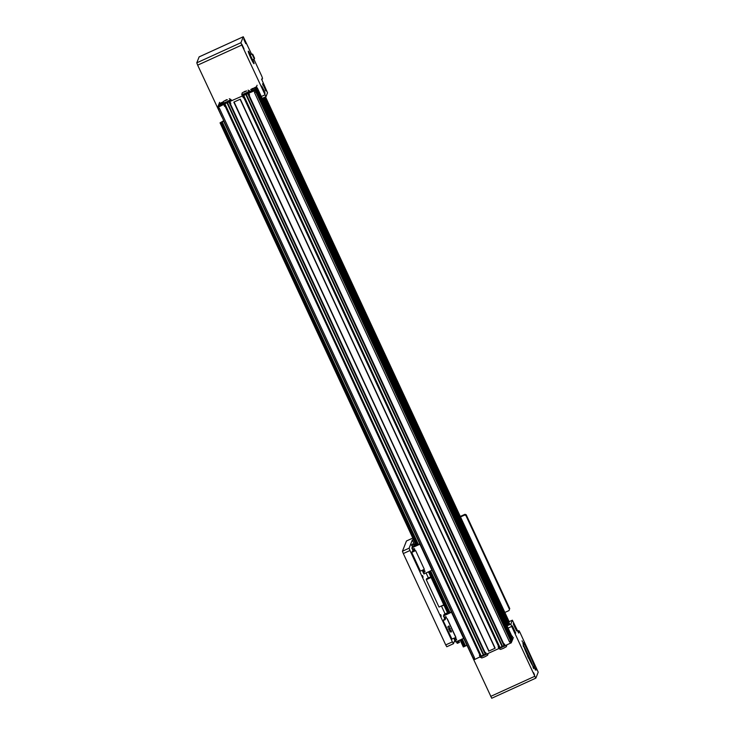 <?xml version="1.0" encoding="UTF-8"?>
<svg xmlns="http://www.w3.org/2000/svg" width="735" height="735" viewBox="0 0 735 735"><rect width="100%" height="100%" fill="white"/><g stroke="black" fill="none" stroke-linecap="round" stroke-linejoin="round"><path stroke-width="1.1" d="M522.061 640.801L522.484 641.949L522.061 640.801M523.173 645.652L523.522 646.625L523.173 645.652M527.601 656.171L528.548 658.22L527.601 656.171M532.958 666.921L533.748 668.648L532.958 666.921M535.457 670.118L535.034 668.969L535.457 670.118M534.345 665.258L533.996 664.293L534.345 665.258M529.917 654.747L528.97 652.698L529.917 654.747M524.56 643.989L523.77 642.271L524.56 643.989M514.077 629.858L513.425 627.993L514.077 629.858M514.95 627.635L514.298 625.77L514.95 627.635M512.506 626.156L515.575 632.826L512.506 626.156M513.379 623.932L516.448 630.593L513.287 623.96M512.387 625.889L515.704 633.092L512.387 625.889M513.26 623.657L516.576 630.869L513.26 623.657M533.592 672.709L534.51 674.712L533.592 672.709M535.447 667.959L536.375 669.962L535.447 667.959M524.698 648.858A9.188 0.763 -114.5 0 1 531.083 662.851M523.55 645.688A13.781 1.148 -114.5 0 1 532.719 665.8M522.98 642.996A13.781 1.148 -114.5 0 1 523.044 642.923A13.781 1.148 -114.5 0 1 529.806 654.977A13.781 1.148 -114.5 0 1 534.474 667.996A13.781 1.148 -114.5 0 1 527.941 656.438A13.781 1.148 -114.5 0 1 522.98 642.996M538.213 672.167L519.994 632.467L518.947 630.621L518.68 633.065L512.368 620.193L510.825 624.116L511.689 626.441L534.823 676.274L535.87 678.12L538.213 672.167M491.724 698.25L535.87 678.12L491.724 698.25L466.982 645.275M263.617 89.633L262.753 88.237L263.369 89.753M242.633 46.13L243.515 47.803L242.633 46.13M264.141 87.327L265.004 88.724L264.141 87.327M244.672 40.94L245.554 42.612L244.672 40.94M254.586 58.285L252.766 54.289L254.586 58.285L254.319 59.011L252.004 54.032L252.766 54.289M254.31 59.03L252.518 59.847L250.212 54.84L252.022 54.013M250.543 54.684L249.257 52.782L250.13 55.529L252.243 60.086L253.483 61.887L252.794 59.719M252.886 62.163L253.483 61.887M248.724 53.021L249.257 52.782M252.831 59.829A6.891 0.579 -114.5 0 1 254.025 63.697A6.891 0.579 -114.5 0 1 250.754 57.918A6.891 0.579 -114.5 0 1 248.274 51.202A6.891 0.579 -114.5 0 1 248.301 51.165A6.891 0.579 -114.5 0 1 250.277 54.261M261.779 86.004L265.096 93.207L261.779 86.004M241.898 44.321L244.011 48.905L241.898 44.321M262.652 83.772L265.969 90.984L262.652 83.772M243.937 39.13L246.05 43.714L243.937 39.13M221.841 116.837L197.66 65.158L196.787 62.833L199.13 56.88L243.276 36.75L240.933 42.703L241.806 45.028L265.987 96.698L267.531 92.785L261.55 79.031L262.009 79.656L262.542 78.296L261.678 75.971L253.897 59.213M251.581 54.215L243.276 36.75L199.121 56.898M428.358 577.802L430.875 577.03M431.068 577.434L428.496 577.857M441.514 605.916L443.986 605.263L441.533 605.952M431.077 577.462L426.272 579.658L426.658 578.665L428.431 577.857M426.272 579.658L438.997 607.064L443.802 604.877M443.876 615.25L444.023 614.405L447.477 612.797M443.775 615.039L446.604 613.863L443.398 615.985L445.373 619.541L443.398 615.985M443.674 615.893L451.86 612.034M451.74 611.796L449.995 612.558L430.655 570.902M449.783 612.898L447.505 613.955M448.589 613.183L448.028 613.532L448.635 613.275M450.564 631.255L450.684 630.648L451.207 630.961L450.564 631.255L450.684 630.648L451.207 630.952M449.958 631.53L450.013 630.997L450.463 631.301L449.958 631.53L450.013 630.997L450.463 631.301M450.564 631.246L450.693 630.639L450.564 631.246M449.967 631.521L450.022 630.988L449.967 631.521M451.814 612.154L463.61 638.403L451.501 612.319M449.296 627.203L448.028 627.166L449.296 627.203L448.028 627.166L448.92 626.698L449.296 627.212M448.92 626.707L449.407 627.249L448.92 626.707L448.065 627.304L448.92 626.698M449.37 627.093L447.955 627.277M448.874 629.445L450.316 628.783L448.91 629.546L449.471 629.665M451.354 631.016L449.912 631.668L450.638 630.529L451.354 631.016L449.903 631.677L450.638 630.538L449.903 631.677M451.566 631.889L450.224 631.953L451.079 631.347L451.52 631.742M450.289 631.87L451.079 631.347L451.566 631.898L451.079 631.356L450.289 631.88M451.455 631.852L450.188 631.806L451.455 631.852M450.932 630.106L449.434 630.667M450.215 628.563L448.763 629.215L450.215 628.572L449.471 628.131L449.315 628.838L449.471 628.122M448.488 628.609L448.763 629.206L448.479 628.618L449.315 628.838L449.471 628.131M448.855 625.908L449.195 626.376L447.753 627.029L449.048 626.303M444.583 618.539L443.37 620.469L445.373 619.541M452.016 639.22L443.223 620.864L451.667 639.055L455.957 637.466L447.248 618.686M454.092 638.329L455.783 641.967L463.61 638.403M445.934 618.254A0.799 0.799 -158.6 0 0 445.888 616.784A0.799 0.799 -158.6 0 0 445.042 618.107A0.799 0.799 -158.6 0 0 445.934 618.254M456.113 640.185A0.799 0.799 21.4 0 1 455.029 639.165A0.799 0.799 21.4 0 1 456.067 638.715A0.799 0.799 21.4 0 1 456.113 640.185M455.829 637.53L447.119 618.76M450.362 628.894L449.103 629.472M451.446 631.861L450.114 631.925M449.195 626.376L447.698 626.927M456.564 639.625A0.799 0.799 21.4 0 1 455.084 639.046M455.783 641.967L453.826 638.449M446.384 617.694A0.799 0.799 21.4 0 1 444.905 617.115M456.417 641.683L457.115 643.208L458.971 642.261M457.115 643.208L457.675 643.051L456.922 641.453M458.125 640.902L458.87 642.509M458.815 640.589L459.412 642.399L457.427 643.3M422.212 570.342L423.893 573.962L432.345 570.011M417.93 544.69L418.38 544.451L222.209 121.845L220.05 122.846L223.771 120.678M420.126 543.679L418.38 544.451M415.633 550.579L424.343 569.349L415.633 550.579L413.474 551.535L411.784 547.878L414.806 545.774M431.996 570.296L419.887 544.212L432.299 570.121M415.495 550.653L411.729 552.426L420.402 571.113L424.214 569.423M411.729 552.426L420.402 571.113M422.478 570.213L424.168 573.86M413.759 551.434L412.059 547.777L419.887 544.212M424.499 572.078A0.799 0.799 21.4 0 1 423.415 571.058A0.799 0.799 21.4 0 1 424.453 570.608A0.799 0.799 21.4 0 1 424.499 572.078M414.319 550.147A0.799 0.799 -158.6 0 0 414.274 548.678A0.799 0.799 -158.6 0 0 413.428 550A0.799 0.799 -158.6 0 0 414.319 550.147M415.863 544.69L414.577 545.278M411.747 552.362L412.969 550.423M414.77 549.587A0.799 0.799 21.4 0 1 413.29 549.008M424.949 571.518A0.799 0.799 21.4 0 1 423.47 570.939M416.442 545.352L417.48 544.874L416.469 545.398M418.169 544.782L415.881 545.848M414.191 546.252L413.217 544.157L412.114 544.451M412.996 546.812L412.013 544.699L411.462 544.855L412.482 547.042M414.852 545.875L413.869 543.753L413.217 544.157M435.23 598.961L434.1 596.517M430.793 589.406L429.663 586.971M422.542 575.597L423.112 577.15L422.542 575.597M440.66 614.635L441.23 616.196L440.66 614.635M449.645 635.26L450.077 636.427L449.645 635.26M444.638 624.456L445.061 625.632L444.638 624.456M418.031 567.144L418.463 568.32L418.031 567.144M413.024 556.349L413.447 557.516L413.024 556.349M414.549 545.223L415.459 543.808M414.641 545.003L412.317 540.005L413.456 539.49M402.44 551.232L403.313 553.556L409.974 550.515L409.11 548.191L402.44 551.232L406.464 540.988L412.804 538.093M409.11 548.191L412.317 540.005M454.735 640.415L453.449 643.713L452.383 641.885L409.974 550.515M452.383 641.885L445.722 644.917L446.779 646.754L453.449 643.713M445.722 644.917L403.313 553.556M460.514 516.944L464.685 515.051L465.898 515.501L509.465 609.352L509.024 610.564L504.853 612.466M509.465 609.352L509.024 610.564M509.759 608.617L466.192 514.757L464.979 514.307L460.285 516.448M466.192 514.757L465.898 515.501M464.685 515.051L464.979 514.307M219.241 104.333L219.012 103.828L223.394 101.742M223.146 102.634L218.718 104.572L218.139 106.06L223.265 103.699M219.59 102.349L219.012 103.828M218.368 106.566L218.139 106.06M218.892 106.327L217.845 106.805L217.606 107.429L218.598 107.071L226.977 102.716L218.892 106.327M473.23 658.091L218.378 109.092L473.23 658.082L474.424 657.66L473.221 658.11L473.992 659.764L481.342 656.282L224.956 103.929L481.342 656.282M245.279 91.186L242.219 92.867L245.279 91.186M242.219 92.867L241.76 94.613L245.527 93.244L249.67 90.938L248.044 90.166M485.284 654.187L483.364 655.069L226.986 102.716L253.998 90.929L255.33 89.707L250.047 91.829L246.124 93.988L502.538 646.322L499.975 647.489M250.203 92.059L250.332 91.379L255.624 88.963L256.203 87.483L250.745 89.67L256.497 86.739L257.075 85.251M246.115 93.988L502.115 646.515L245.729 94.172L242.146 95.449L241.76 94.613M244.36 92.013L246.583 90.874L244.36 92.013M226.536 99.73L223.486 101.412L226.536 99.73M223.486 101.412L223.017 103.157L226.793 101.788L230.928 99.482L229.302 98.71M230.928 99.482L231.323 100.318L227.381 102.532L483.795 654.867M223.422 103.938L223.017 103.157M227.179 99.602L224.956 100.741L227.262 99.776M500.085 647.728L243.698 95.385L500.085 647.728L498.936 648.49L486.441 654.187L485.67 652.533L484.659 652.919L229.054 102.193M484.576 656.925L487.636 655.243L488.104 653.525L480.185 657.182L481.811 657.944L484.576 656.925M503.319 648.38L506.378 646.699L506.847 644.981L498.927 648.628L500.553 649.4L503.319 648.38M227.372 102.532L483.768 654.885L481.232 656.033M256.074 91.315L510.972 640.332L511.477 642.675L505.184 645.642L504.412 643.979L503.401 644.365L247.796 93.648M505.138 645.56L504.192 645.991L503.429 644.365M504.026 645.642L502.538 646.322M513.462 637.603L512.359 639.321M256.947 89.091L511.845 638.109L512.589 639.827L511.486 641.554M486.405 654.104L485.449 654.545L484.687 652.91M467.239 645.183L463.335 646.956L460.174 640.139M447.826 613.541L428.56 572.032M416.212 545.434L220.05 122.846M463.427 646.919L460.257 640.102M447.909 613.495L428.643 571.995M416.295 545.388L220.142 122.819M463.785 646.791L460.615 639.955M448.249 613.321L429.001 571.848M416.635 545.214L220.5 122.69M463.868 646.763L460.698 639.919M448.332 613.275L429.084 571.812M416.708 545.168L220.592 122.662M464.667 646.405L461.479 639.542M449.122 612.926L429.865 571.435M417.508 544.819L221.382 122.295M464.759 646.35L461.571 639.487M449.223 612.889L429.957 571.38M417.609 544.782L221.474 122.249M465.154 646.129L461.929 639.174M449.655 612.742L430.315 571.067M418.04 544.635L221.878 122.028M465.494 645.946L462.269 639.009M466.927 645.293L463.702 638.347M451.428 611.906L432.088 570.241M419.814 543.79L223.642 121.192L222.209 121.845M481.278 656.438L480.515 654.784L479.422 655.381L480.194 657.044M224.892 104.094L225.296 106.005L224.57 106.355L223.798 104.692M218.378 109.092L217.606 107.429L218.378 109.083L219.572 108.633L474.424 657.66M230.046 101.843L230.818 103.506L229.816 103.892L484.659 652.919M484.971 652.827L230.119 103.81L484.971 652.827M488.793 651.091L233.822 102.137L240.317 99.179L495.16 648.196L488.793 651.091L233.95 102.082L488.803 651.072M495.041 648.242L240.198 99.225L495.041 648.242M500.02 647.893L499.249 646.23L498.165 646.828L498.936 648.49M243.634 95.55L244.406 97.213L243.818 97.58L243.313 97.81L242.541 96.147M495.16 648.196L488.665 651.164M248.788 93.299L249.56 94.962L248.559 95.348L503.401 644.365M503.714 644.283L248.862 95.256L503.714 644.283M509.41 641.701L510.715 640.984L509.41 641.701L254.558 92.683L255.872 91.967L255.091 90.322M510.972 640.332L255.33 89.707M512.01 641.315L511.238 639.652L510.788 639.928M255.624 88.963L256.396 90.626L255.89 90.919M511.679 638.522L511.376 639.294L256.533 90.267L256.837 89.495L511.679 638.522L511.192 638.89M511.845 638.109L256.203 87.483M512.883 639.082L512.111 637.42L511.661 637.704M256.497 86.739L257.268 88.402L256.763 88.696M512.249 637.061L257.406 88.044L512.249 637.061L512.552 636.299M479.505 655.335L480.24 656.915M473.221 658.11L473.992 659.773M498.247 646.791L498.982 648.371M225.663 105.757L224.57 106.355M230.781 103.424L229.825 103.856M244.406 97.213L243.313 97.81M249.523 94.879L248.568 95.311M256.396 90.626L255.863 90.864M257.268 88.402L256.745 88.641M254.815 89.946L254.576 89.44M255.688 87.713L255.449 87.217M224.625 106.235L223.853 104.572M243.368 97.681L242.596 96.028M490.677 696.403L534.823 676.274M508.087 628.085L511.689 626.441M507.04 625.843L510.825 624.116M512.368 620.193L508.666 621.883L512.35 620.211M518.947 630.621L517.605 631.236L518.928 630.639M262 86.482L264.894 92.711L262 86.482M242.091 44.734L243.827 48.473L242.091 44.734M262.873 84.249L265.767 90.478L262.873 84.249M244.13 39.543L245.867 43.282L244.13 39.543M262.22 98.416L265.969 96.698L262.22 98.416M261.329 96.505L264.94 94.861M197.66 65.158L241.806 45.028M196.787 62.833L240.933 42.703M449.829 612.972L447.532 614.037M447.624 613.688L449.498 612.834L447.624 613.688M416.01 545.572L417.884 544.718L416.01 545.572M418.197 544.828L415.9 545.884L418.215 544.865M221.382 102.854L221.612 103.359M221.704 103.313L221.465 102.808M221.86 103.24L221.557 102.578M221.952 103.203L221.639 102.532M479.918 655.151L225.075 106.125M219.37 108.734L218.598 107.071M474.213 657.751L474.985 659.414M480.139 655.032L225.296 106.005M480.157 654.995L225.305 105.978M480.286 654.922L225.434 105.904M480.368 654.885L225.516 105.868M480.497 654.812L225.654 105.794M226.95 102.725L483.345 655.078M483.547 654.968L227.161 102.634M227.225 102.606L483.602 654.94M484.778 652.873L229.936 103.846M484.861 652.836L230.018 103.81M485.164 652.754L230.321 103.736M488.94 650.999L234.107 102.009M494.931 648.261L240.106 99.271M498.661 646.607L243.818 97.58M498.881 646.488L244.029 97.461M498.89 646.451L244.048 97.424M499.028 646.377L244.176 97.351M499.111 646.341L244.259 97.314M499.24 646.267L244.387 97.25M245.692 94.181L502.088 646.524M502.29 646.414L245.903 94.089M245.968 94.062L502.345 646.387M503.521 644.329L248.678 95.302M503.604 644.292L248.761 95.265M503.907 644.209L249.064 95.192M254.769 92.582L253.998 90.929M509.612 641.609L510.384 643.272M510.715 640.984L255.872 91.967M510.706 641.012L511.477 642.675M250.194 91.471L250.433 91.985M250.332 91.379L250.58 91.93M251.296 90.846L251.6 91.507M251.59 90.699L251.903 91.37M511 639.827L256.147 90.809M511.22 639.707L256.368 90.69M511.257 638.743L256.588 90.12M511.385 638.669L256.662 89.927M511.551 638.596L256.763 89.688M251.067 89.247L251.306 89.753M251.205 89.156L251.453 89.698M252.169 88.623L252.472 89.284M252.463 88.476L252.776 89.146M511.872 637.603L257.02 88.577M512.093 637.484L257.241 88.457M507.15 625.788L262.331 98.371M507.288 625.733L262.469 98.306M507.453 625.65L262.634 98.233M507.591 625.595L262.762 98.168M507.876 625.457L263.056 98.04L507.885 625.457M508.096 625.356L263.277 97.939M508.317 625.255L263.498 97.838M508.611 625.127L263.791 97.7L508.611 625.117M508.721 625.072L263.902 97.654M508.859 625.007L264.04 97.59M509.024 624.934L264.205 97.516M509.162 624.869L264.343 97.452M509.456 624.741L264.637 97.323L509.456 624.741M509.667 624.64L264.848 97.222M509.897 624.539L265.078 97.121M509.125 621.681L265.537 96.91L509.134 621.681M220.739 105.583L220.509 105.077M220.831 105.546L220.592 105.031M220.987 105.472L220.684 104.802M221.079 105.427L220.766 104.756M222.558 104.71L222.264 104.076M222.834 104.554L222.549 103.957M264.765 93.033L264.141 90.451L261.715 86.344M243.708 48.795L241.797 44.614M265.638 90.809L265.013 88.228L262.588 84.121M245.747 43.595L243.836 39.414M428.358 577.829L426.098 572.978M441.459 606.072L445.088 613.89M449.811 612.935L447.514 614.001M459.623 640.075C458.952 640.81 462.407 639.303 461.911 639.018M428.009 571.968C427.338 572.703 430.793 571.196 430.297 570.902M412.886 543.955A0.597 0.597 0 0 0 412.262 544.24M250.065 91.774L249.67 90.938M511.376 639.294L256.533 90.267"/></g></svg>
